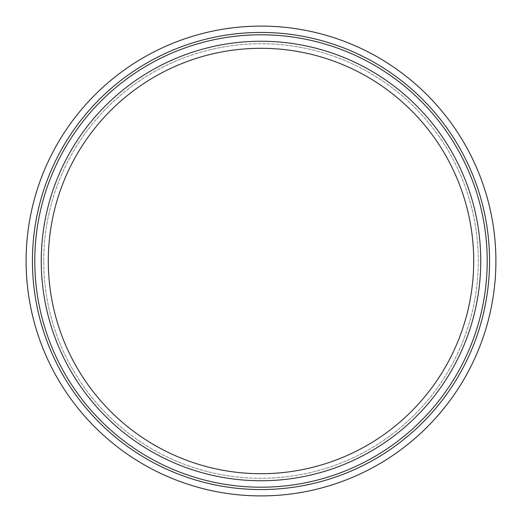 <?xml version="1.0" encoding="UTF-8"?>
<svg xmlns="http://www.w3.org/2000/svg" width="522" height="522" viewBox="0 0 522 522"><rect width="100%" height="100%" fill="white"/><g stroke="black" fill="none" stroke-linecap="round" stroke-linejoin="round"><path stroke-width="0.39" stroke-dasharray="2.61 1.96" d="M34.791 261A226.209 226.209 0 0 0 261 487.209A226.209 226.209 0 0 0 487.209 261A226.209 226.209 0 0 0 261 34.791A226.209 226.209 0 0 0 34.791 261M489.558 261A228.558 228.558 0 0 0 261 32.442A228.558 228.558 0 0 0 32.442 261A228.558 228.558 0 0 0 261 489.558A228.558 228.558 0 0 0 489.558 261M480.749 261A219.749 219.749 0 0 0 261 41.251A219.749 219.749 0 0 0 41.251 261A219.749 219.749 0 0 0 261 480.749A219.749 219.749 0 0 0 480.749 261M48.298 261A212.702 212.702 0 0 1 261 48.298A212.702 212.702 0 0 1 473.702 261A212.702 212.702 0 0 1 261 473.702A212.702 212.702 0 0 1 48.298 261A212.702 212.702 0 0 1 261 48.298A212.702 212.702 0 0 1 473.702 261A212.702 212.702 0 0 1 261 473.702A212.702 212.702 0 0 1 48.298 261A212.702 212.702 0 0 1 261 48.298A212.702 212.702 0 0 1 473.702 261A212.702 212.702 0 0 1 261 473.702A212.702 212.702 0 0 1 48.298 261M43.718 261A217.282 217.282 0 0 1 261 43.718A217.282 217.282 0 0 1 478.282 261A217.282 217.282 0 0 1 261 478.282A217.282 217.282 0 0 1 43.718 261A217.282 217.282 0 0 1 261 43.718A217.282 217.282 0 0 1 478.282 261A217.282 217.282 0 0 1 261 478.282A217.282 217.282 0 0 1 43.718 261A217.282 217.282 0 0 1 261 43.718A217.282 217.282 0 0 1 478.282 261A217.282 217.282 0 0 1 261 478.282A217.282 217.282 0 0 1 43.718 261M495.9 261A234.9 234.9 0 0 1 261 495.9A234.9 234.9 0 0 1 26.1 261A234.9 234.9 0 0 1 261 26.1A234.9 234.9 0 0 1 495.9 261"/><path stroke-width="0.78" d="M34.791 261A226.209 226.209 0 0 0 261 487.209A226.209 226.209 0 0 0 487.209 261A226.209 226.209 0 0 0 261 34.791A226.209 226.209 0 0 0 34.791 261M489.558 261A228.558 228.558 0 0 0 261 32.442A228.558 228.558 0 0 0 32.442 261A228.558 228.558 0 0 0 261 489.558A228.558 228.558 0 0 0 489.558 261M41.251 261A219.749 219.749 0 0 1 261 41.251A219.749 219.749 0 0 1 480.749 261A219.749 219.749 0 0 1 261 480.749A219.749 219.749 0 0 1 41.251 261M473.702 261A212.702 212.702 0 0 0 261 48.298A212.702 212.702 0 0 0 48.298 261A212.702 212.702 0 0 0 261 473.702A212.702 212.702 0 0 0 473.702 261M495.9 261A234.9 234.9 0 0 1 261 495.9A234.9 234.9 0 0 1 26.1 261A234.9 234.9 0 0 1 261 26.1A234.9 234.9 0 0 1 495.9 261"/></g></svg>
